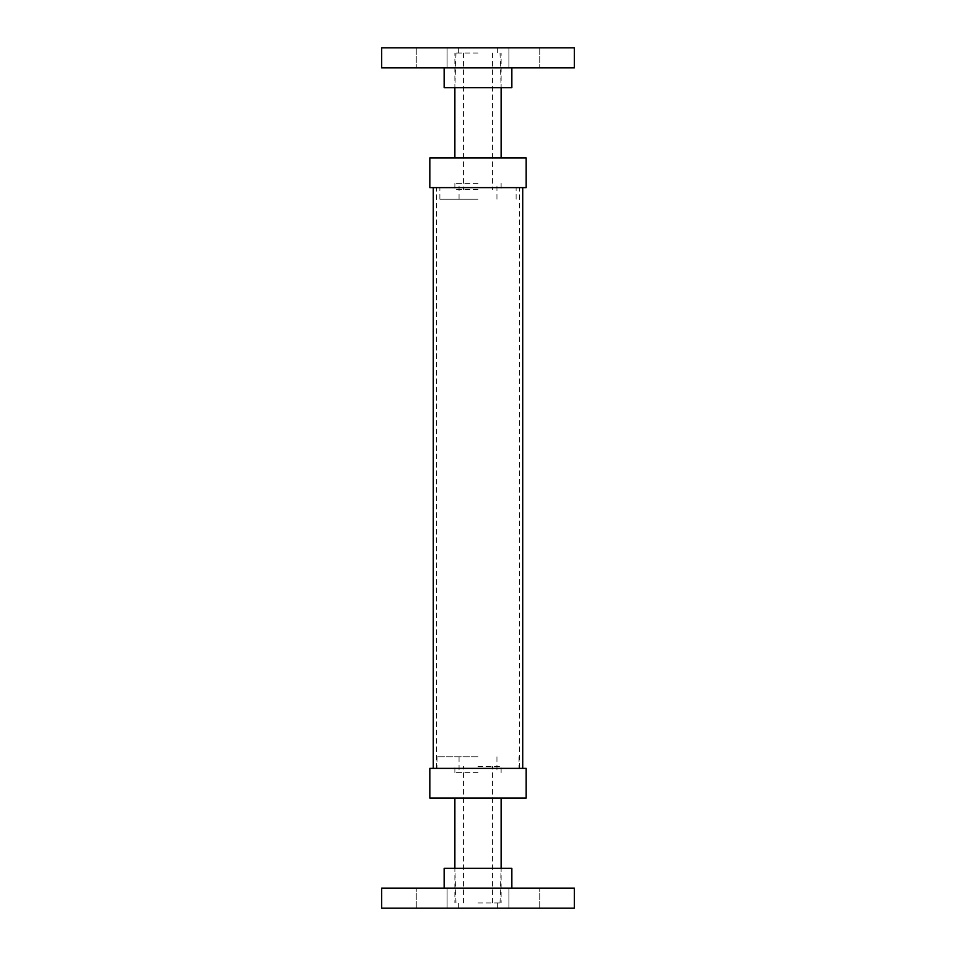<?xml version="1.0" encoding="UTF-8"?>
<svg xmlns="http://www.w3.org/2000/svg" width="956" height="956" viewBox="0 0 956 956"><rect width="100%" height="100%" fill="white"/><g stroke="black" fill="none" stroke-linecap="round" stroke-linejoin="round"><path stroke-width="0.72" stroke-dasharray="4.78 3.58" d="M508.903 67.888L539.734 67.888L508.903 67.888L539.734 67.888L508.903 67.888L508.903 47.8L539.734 47.8L508.903 47.8L539.734 47.8L508.903 47.8L508.903 67.888M447.097 67.888L416.266 67.888L447.097 67.888L416.266 67.888L447.097 67.888L447.097 47.8L416.266 47.8L447.097 47.8L416.266 47.8L447.097 47.8L447.097 67.888M478 53.034L454.877 53.034L478 53.034M478 87.713L454.877 87.713L478 87.713M478 47.8L458.653 47.8L478 47.8M381.671 47.8L574.329 47.8M381.671 67.888L574.329 67.888M478 67.888L444.146 67.888L478 67.888M444.146 87.713L511.854 87.713M478 189.658L454.877 189.658L478 189.658M478 199.183L439.88 199.183L478 199.183M526.17 187.627L429.83 187.627M526.17 157.895L429.83 157.895M478 157.895L454.877 157.895L478 157.895M478 183.385L454.877 183.385L478 183.385M478 768.373L522.729 768.373L478 768.373M478 187.627L522.729 187.627L478 187.627M478 756.817L436.988 756.817L478 756.817M429.83 768.373L526.17 768.373M429.83 798.105L526.17 798.105M478 798.105L454.877 798.105L478 798.105M478 772.615L454.877 772.615L478 772.615M447.097 888.112L416.266 888.112L447.097 888.112L416.266 888.112L447.097 888.112L447.097 908.2L416.266 908.2L447.097 908.2L416.266 908.2L447.097 908.2L447.097 888.112M508.903 888.112L539.734 888.112L508.903 888.112L539.734 888.112L508.903 888.112L508.903 908.2L539.734 908.2L508.903 908.2L539.734 908.2L508.903 908.2L508.903 888.112M478 902.966L501.123 902.966L478 902.966M478 868.287L501.123 868.287L478 868.287M478 908.2L497.347 908.2L478 908.2M574.329 908.2L381.671 908.2M574.329 888.112L381.671 888.112M478 888.112L511.854 888.112L478 888.112M511.854 868.287L444.146 868.287M478 766.342L501.123 766.342L478 766.342M539.734 47.8L539.734 67.888L539.734 47.8M416.266 47.8L416.266 67.888L416.266 47.8M455.976 53.034L454.877 87.713L454.877 53.034M500.024 53.034L501.123 87.713L501.123 53.034M458.653 47.8L458.653 53.034M497.347 47.8L497.347 53.034M463.517 53.034L463.517 189.658M492.483 53.034L492.483 189.658M454.877 183.385L454.877 189.658M501.123 183.385L501.123 189.658M516.12 199.183L516.12 187.627M439.88 199.183L439.88 187.627M496.941 199.183L496.941 183.385M459.059 199.183L459.059 183.385M519.419 768.373L519.419 187.627M436.581 768.373L436.581 187.627M436.988 756.817L436.988 768.373M519.012 756.817L519.012 768.373M454.877 772.615L454.877 766.342M501.123 772.615L501.123 766.342M459.059 756.817L459.059 772.615M496.941 756.817L496.941 772.615M416.266 908.2L416.266 888.112L416.266 908.2M539.734 908.2L539.734 888.112L539.734 908.2M500.024 902.966L501.123 868.287L501.123 902.966M455.976 902.966L454.877 868.287L454.877 902.966M497.347 908.2L497.347 902.966M458.653 908.2L458.653 902.966M492.483 902.966L492.483 766.342M463.517 902.966L463.517 766.342"/><path stroke-width="1.43" d="M478 47.8L381.671 47.8L381.671 67.888L574.329 67.888L574.329 47.8L478 47.8M511.854 67.888L511.854 87.713L444.146 87.713L444.146 67.888M429.83 187.627L526.17 187.627L526.17 157.895L429.83 157.895L429.83 187.627M478 768.373L429.83 768.373L429.83 798.105L526.17 798.105L526.17 768.373L478 768.373M478 908.2L574.329 908.2L574.329 888.112L381.671 888.112L381.671 908.2L478 908.2M444.146 888.112L444.146 868.287L511.854 868.287L511.854 888.112M454.877 87.713L454.877 157.895M501.123 87.713L501.123 157.895M522.729 768.373L522.729 187.627M433.271 768.373L433.271 187.627M501.123 868.287L501.123 798.105M454.877 868.287L454.877 798.105"/></g></svg>
